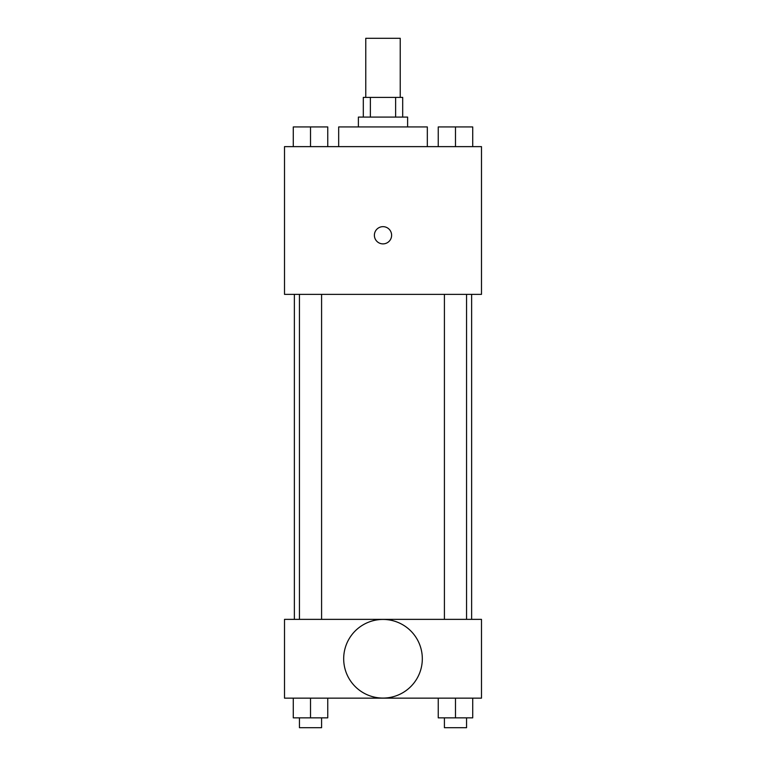 <?xml version="1.0" encoding="UTF-8"?>
<svg xmlns="http://www.w3.org/2000/svg" width="766" height="766" viewBox="0 0 766 766"><rect width="100%" height="100%" fill="white"/><g stroke="black" fill="none" stroke-linecap="round" stroke-linejoin="round"><path stroke-width="1.15" d="M400.235 97.387L400.235 38.3L365.765 38.3L365.765 97.387M370.371 117.093L370.371 97.387L363.304 97.387L363.304 117.093M370.371 97.387L402.696 97.387L402.696 117.093M395.629 117.093L395.629 97.387M358.383 126.936L358.383 117.093L407.617 117.093L407.617 126.936M427.323 146.632L427.323 126.936L338.677 126.936L338.677 146.632M284.512 146.632L481.488 146.632L481.488 294.364L284.512 294.364L284.512 146.632M383 243.885A8.617 8.617 0 0 1 375.541 230.959A8.617 8.617 0 0 1 390.459 230.959A8.617 8.617 0 0 1 383 243.885M284.512 619.368L481.488 619.368L481.488 698.152L284.512 698.152L284.512 619.368M383 698.075A39.315 39.315 0 0 1 348.951 639.103A39.315 39.315 0 0 1 417.049 639.103A39.315 39.315 0 0 1 383 698.075M438.248 698.152L438.248 717.847L472.718 717.847L472.718 698.152L472.718 717.847M455.483 717.847L455.483 698.152M466.551 717.847L466.551 727.7L444.414 727.7L444.414 717.847M293.282 698.152L293.282 717.847L327.752 717.847L327.752 698.152L327.752 717.847M310.517 717.847L310.517 698.152M321.586 717.847L321.586 727.7L299.449 727.7L299.449 717.847M438.248 146.632L438.248 126.936L472.718 126.936L472.718 146.632L472.718 126.936M455.483 146.632L455.483 126.936M466.551 126.936L444.414 126.936M293.282 146.632L293.282 126.936L327.752 126.936L327.752 146.632L327.752 126.936M310.517 146.632L310.517 126.936M321.586 126.936L299.449 126.936M471.636 619.368L471.636 294.364M294.364 619.368L294.364 294.364M444.414 294.364L444.414 619.368M466.551 294.364L466.551 619.368M321.586 619.368L321.586 294.364M299.449 619.368L299.449 294.364"/></g></svg>
